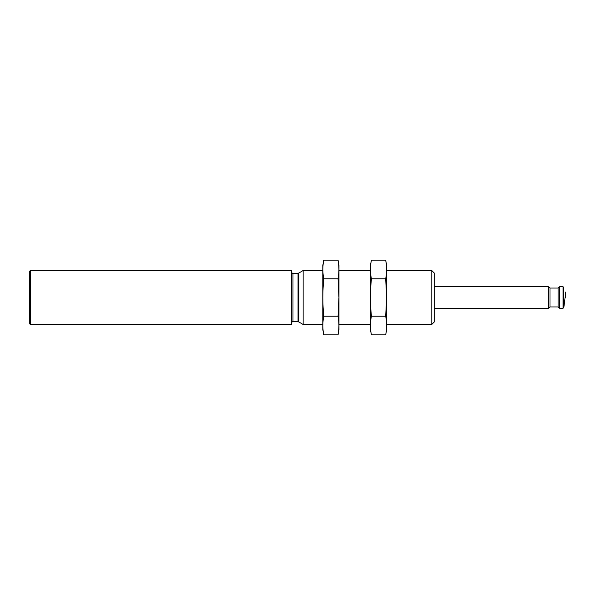 <?xml version="1.0" encoding="UTF-8"?>
<svg xmlns="http://www.w3.org/2000/svg" width="595" height="595" viewBox="0 0 595 595"><rect width="100%" height="100%" fill="white"/><g stroke="black" fill="none" stroke-linecap="round" stroke-linejoin="round"><path stroke-width="0.89" d="M559.174 308.054L558.065 306.938L558.065 288.062L559.174 286.946L559.174 308.054L559.746 308.284L559.746 286.716L559.174 286.946M558.065 306.938L549.973 306.938L549.973 288.062L548.285 286.716L434.276 286.716M431.799 270.532L431.799 324.468L434.276 321.984L434.276 273.016L431.799 270.532L386.631 270.532M322.81 324.468L303.145 324.468L303.145 270.532L322.81 270.532M291.342 324.468L291.342 270.532L30.293 270.532L30.293 324.468L291.342 324.468M30.293 324.468L29.75 323.925L29.75 271.075L30.293 270.532M385.701 334.866L386.631 329.593L386.631 265.407L385.701 260.134C386.862 266.359 386.862 272.584 385.701 278.817L386.586 297.5L385.701 316.183C386.862 322.416 386.862 328.641 385.701 334.866L371.384 334.866C370.216 328.641 370.216 322.416 371.384 316.183C370.224 303.792 370.224 291.342 371.384 278.817C370.216 272.584 370.216 266.359 371.384 260.134L385.701 260.134L386.252 263.868M371.384 334.866L370.454 329.593L370.454 265.407L371.384 260.134M371.384 278.817L385.701 278.817M371.384 316.183L385.701 316.183M338.057 334.866L338.986 329.593L338.986 265.407L338.057 260.134C339.217 266.359 339.217 272.584 338.057 278.817L338.942 297.5L338.057 316.183C339.217 322.416 339.217 328.641 338.057 334.866L323.739 334.866C322.579 328.641 322.579 322.416 323.739 316.183C322.579 303.792 322.579 291.342 323.739 278.817C322.579 272.584 322.579 266.359 323.739 260.134L338.057 260.134L338.607 263.868M323.739 334.866L322.81 329.593L322.81 265.407L323.739 260.134M323.739 278.817L338.057 278.817M323.739 316.183L338.057 316.183M565.072 297.5L563.822 307.622L563.822 287.378L563.026 286.716L559.746 286.716M563.822 307.622L563.026 308.284L563.026 286.716M549.973 306.938L548.858 308.054L548.858 286.946M548.858 308.054L548.285 308.284L548.285 286.716M298.846 273.008L298.036 273.231L298.036 321.769L298.846 321.992L298.846 273.008L303.145 270.532M298.036 321.769L292.963 321.769L292.963 273.231C292.465 273.499 291.929 272.964 291.342 271.61M565.25 297.5L565.25 292.004M563.026 308.284L559.746 308.284M558.065 288.062L549.973 288.062M548.285 308.284L434.276 308.284M370.454 270.532L338.986 270.532M431.799 324.468L386.631 324.468M370.454 324.468L338.986 324.468M298.846 321.992L303.145 324.468M298.036 273.231L292.963 273.231M292.963 321.769C292.465 321.501 291.929 322.036 291.342 323.39"/></g></svg>

